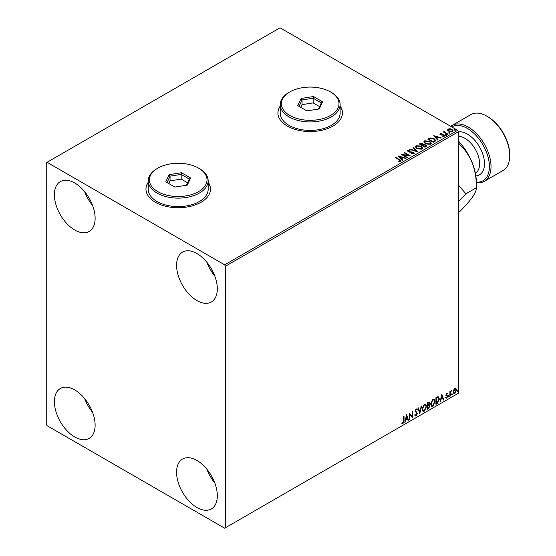<?xml version="1.0" encoding="UTF-8"?>
<svg xmlns="http://www.w3.org/2000/svg" width="556" height="556" viewBox="0 0 556 556"><rect width="100%" height="100%" fill="white"/><g stroke="black" fill="none" stroke-linecap="round" stroke-linejoin="round"><path stroke-width="0.83" d="M148.264 182.201A32.255 18.626 0 0 0 145.957 189.109A32.255 18.626 0 0 0 155.402 202.28A32.255 18.626 0 0 0 190.555 206.318A32.255 18.626 0 0 0 210.467 189.109A32.255 18.626 0 0 0 208.166 182.201M148.264 182.389A32.255 18.626 0 0 0 145.957 189.207M280.224 106.015A32.255 18.626 0 0 0 277.924 112.924A32.255 18.626 0 0 0 287.369 126.094A32.255 18.626 0 0 0 322.522 130.132A32.255 18.626 0 0 0 342.433 112.924A32.255 18.626 0 0 0 340.126 106.015M280.224 106.203A32.255 18.626 0 0 0 277.924 113.021M196.949 507.51A28.801 16.624 60 0 1 178.135 482.128A28.801 16.624 60 0 1 182.549 459.047A28.801 16.624 60 0 1 196.949 460.479A28.801 16.624 60 0 1 215.763 485.854A28.801 16.624 60 0 1 211.35 508.935A28.801 16.624 60 0 1 196.949 507.51M214.748 482.837A28.801 16.624 60 0 1 206.846 469.16M74.761 230.031A28.801 16.624 60 0 1 55.947 204.65A28.801 16.624 60 0 1 60.361 181.569A28.801 16.624 60 0 1 74.761 183A28.801 16.624 60 0 1 93.575 208.375A28.801 16.624 60 0 1 89.162 231.456A28.801 16.624 60 0 1 74.761 230.031M92.56 205.359A28.801 16.624 60 0 1 84.658 191.681M196.949 300.574A28.801 16.624 60 0 1 178.135 275.192A28.801 16.624 60 0 1 182.549 252.118A28.801 16.624 60 0 1 196.949 253.543A28.801 16.624 60 0 1 215.763 278.924A28.801 16.624 60 0 1 211.35 301.998A28.801 16.624 60 0 1 196.949 300.574M214.748 275.901A28.801 16.624 60 0 1 206.846 262.224M74.761 436.96A28.801 16.624 60 0 1 55.947 411.586A28.801 16.624 60 0 1 60.361 388.505A28.801 16.624 60 0 1 74.761 389.93A28.801 16.624 60 0 1 93.575 415.311A28.801 16.624 60 0 1 89.162 438.392A28.801 16.624 60 0 1 74.761 436.96M92.56 412.295A28.801 16.624 60 0 1 84.658 398.61M46.252 162.776L46.252 424.263L47.065 425.674L224.645 528.2L225.458 527.727L225.458 266.241L224.645 264.83L47.065 162.303L46.252 162.776M453.668 389.992L454.85 388.512L456.031 388.623L456.455 390.09L454.85 393.495L453.898 393.585L453.237 391.945L453.668 389.992M455.802 388.435L456.455 390.09M449.88 396.282L449.88 391.473L450.318 391.215L450.318 391.924L451.409 390.666L450.388 392.724L450.318 396.025L449.88 396.282M446.836 393.141L447.684 393.335L446.44 394.607L447.684 396.24L446.76 398.165L445.856 398.033L447.246 396.518L446.002 394.885L446.836 393.141L447.684 393.335L447.121 393.662M447.427 393.898L446.537 393.53L446.44 394.607M446.114 394.419L447.684 396.24M446.107 397.443L446.711 397.603M447.142 396.122L446.141 395.545M438.135 396.713L439.421 399.111L437.238 403.58L435.918 404.344L435.918 397.755L438.628 396.831M428.982 401.939L429.232 402.871L428.697 404.58L429.92 405.936L428.572 408.584L427.432 409.237L427.432 402.655L429.162 402.002L429.552 403.065L429.023 404.775L429.503 404.858M419.759 413.671L417.931 408.139L418.411 407.868L419.794 412.059L421.184 406.262L421.656 405.991L419.759 413.671M409.814 419.412L409.376 419.662L409.376 413.08L412.232 416.347L412.232 411.433L412.67 411.183L412.67 417.764L409.814 414.512L409.814 419.412L409.376 419.287M403.6 420.795L403.6 416.416L404.038 416.159L404.038 420.607L402.996 423.519L401.918 423.38L402.141 422.741L402.996 422.845L403.6 420.795M225.458 527.727L458.429 393.224L458.429 131.737L225.458 266.241M406.603 414.686L408.5 420.169L408.021 420.447L407.437 418.675L405.838 419.599L404.775 422.324L406.603 414.686M416.145 415.93L415.401 415.978L414.859 415.228L415.221 414.686L416.11 415.269L416.91 413.692L415.151 411.113L416.173 408.987L417.271 409.466L416.93 410.071L416.166 409.668L415.589 410.835L417.347 413.449L416.145 415.93L415.249 415.86M415.499 415.151L416.11 415.269M416.173 408.987L417.271 409.466L416.687 409.737M416.93 410.071L415.839 409.48L415.269 410.641L415.589 410.835M422.171 409.014L424.339 404.275L425.66 404.156L426.556 406.45L424.374 411.176L423.074 411.28L422.171 409.014M430.65 404.122L432.818 399.382L434.139 399.264L435.035 401.557L432.853 406.283L431.553 406.387L430.65 404.122M441.839 394.343L443.737 399.827L443.257 400.105L442.673 398.332L441.075 399.257L440.011 401.981L441.839 394.343M448.49 396.623L448.852 395.858L449.22 396.199L448.852 396.956L448.164 396.428M448.852 395.858L449.22 396.199L448.894 396.011L448.525 396.769M451.854 394.677L452.216 393.919L452.584 394.253L452.216 395.017L451.528 394.489M452.216 393.919L452.584 394.253L452.257 394.065L451.889 394.829M457.338 391.514L457.699 390.75L458.068 391.09L457.699 391.848L457.011 391.327M457.699 390.75L458.068 391.09L457.741 390.903L457.373 391.66M447.67 130.083L448.164 129.006L450.033 128.721L451.945 129.326L453.036 130.716L452.48 131.494L448.727 131.181L447.622 129.791M444.835 131.515L445.113 132.397L447.872 134.072L447.434 134.323L443.264 131.918L444.32 132.015L444.397 131.181L444.869 131.07L444.737 131.974M443.591 132.106L444.32 132.391L444.397 131.181L444.397 131.557L444.869 131.07M439.9 134.246L440.157 133.628L441.596 133.482L441.693 133.836L440.693 133.906L440.832 134.476L444.112 134.934L444.39 136.164L442.923 136.359L442.784 135.991L443.827 135.9L443.695 135.198L441.193 135.032L440.415 134.74L440.157 133.628L439.859 134.052M440.693 133.906L440.832 134.851L441.311 134.635M444.717 135.706L444.39 136.164M442.784 136.366L443.827 136.276L443.695 135.198M434.799 141.62L433.471 142.385L427.772 139.09L430.198 137.93L434.201 138.757L435.723 140.522L434.799 141.62M424.992 147.277L419.287 143.99L420.093 143.524L422.824 143.58L423.498 144.588L425.861 144.907L426.654 145.922L424.992 147.277M423.519 144.442L423.498 144.963L425.861 145.29L425.861 144.907M417.313 151.712L409.786 149.474L410.265 149.196L415.978 150.898L413.038 147.597L413.511 147.319L417.313 151.712M407.374 157.452L406.936 157.702L401.23 154.415L408.333 155.221L404.08 152.768L404.525 152.511L410.224 155.805L403.128 154.999L407.374 157.452M398.749 161.706L400.111 161.511L399.25 159.933L395.455 157.744L395.893 157.494L399.743 159.718C400.959 160.211 401.272 160.795 400.702 161.469L398.965 161.713L398.749 161.33L400.244 161.025M401.091 160.948L400.702 161.469M224.645 264.83L457.616 130.326L280.036 27.8L47.065 162.303M398.457 156.014L406.054 158.21L403.169 157.772L401.564 158.696L402.808 160.086L402.329 160.364L398.457 156.014M413.845 153.887L411.315 153.901L413.525 153.143L413.226 153.942L413.059 152.546L408.194 151.76L407.882 150.405L409.946 150.328L409.953 150.725L408.458 150.745L408.604 151.496L413.504 152.295L414.255 153.289L413.845 153.887M407.52 150.94L407.882 150.405L407.882 150.78L409.946 150.704L409.946 150.328M408.458 150.745L408.604 151.871L409.605 152.142L409.605 151.767M416.903 148.688L415.339 146.749L416.048 145.693L421.26 146.138L422.803 148.084L422.073 149.133L416.903 148.688M425.382 143.789L423.818 141.856L424.527 140.793L429.739 141.245L431.282 143.184L430.552 144.233L425.382 143.789M433.694 135.671L441.29 137.867L438.399 137.429L436.801 138.354L438.045 139.744L437.565 140.022L433.694 135.671M445.641 134.893L445.537 134.406L446.371 134.469L446.482 134.955L445.641 134.893L445.537 134.406L445.537 134.781L446.371 134.844L446.371 134.469L446.482 134.955M449.005 132.953L448.894 132.467L449.734 132.53L449.846 133.016L449.005 132.953L448.894 132.467L448.894 132.842L449.734 132.905L449.734 132.53L449.846 133.016M454.488 129.784L454.377 129.298L455.218 129.36L455.329 129.847L454.488 129.784L454.377 129.298L454.377 129.673L455.218 129.743L455.218 129.36L455.329 129.847M457.616 130.326L458.429 131.737M342.433 113.021A32.255 18.626 0 0 0 340.126 106.203M210.467 189.207A32.255 18.626 0 0 0 208.166 182.389M395.782 157.932L395.893 157.494M395.893 157.869L401.05 161.129M399.743 161.629L399.743 161.254M398.833 156.444L405.63 158.46M402.586 160.218L401.564 158.696M399.868 156.792L401.168 158.627L402.391 157.543L399.868 156.792L401.168 158.251L402.391 157.543M401.168 158.627L401.168 158.251M401.918 154.811L408.333 155.597L408.333 155.221M404.407 152.956L404.525 152.511M404.525 152.886L409.55 155.791M407.048 157.64L403.128 154.999M413.059 152.921L413.226 153.942L411.384 153.908L411.384 153.532M407.555 151.128L407.882 150.78M408.458 151.121L408.604 151.871L408.458 151.121M409.605 152.142L410.717 152.156L410.717 151.781M410.717 152.156L413.504 152.671L413.504 152.295M413.504 152.671L414.227 153.463M410.217 149.599L410.265 149.196M410.265 149.578L415.978 151.274L415.978 150.898M413.261 147.847L413.511 147.319M413.511 147.701L417.007 151.621M415.353 146.944L416.048 145.693M416.048 146.068L421.26 146.513L421.26 146.138M421.26 146.513L422.782 148.264M416.103 147.083L417.341 148.806L421.476 149.182L422.046 148.104M420.822 146.388L416.652 146.019L416.083 146.874L417.341 148.431L421.476 148.806L422.067 147.91L420.822 146.388M421.476 149.182L421.476 148.806M417.341 148.806L417.341 148.431M419.613 144.178L422.824 143.955L422.824 143.58M422.824 143.955L423.498 144.963M425.861 145.29L426.626 146.103M425.347 146.777L425.917 145.797L425.416 145.165L423.714 144.97L422.727 145.464L424.847 147.062L425.868 145.978M422.365 145.373L422.887 144.449L422.393 143.837L420.315 144.073L422.143 145.505L422.831 144.623M422.143 145.505L422.365 144.998M420.315 144.073L422.143 145.13M424.847 147.062L425.347 146.402M422.727 145.464L424.847 146.687M423.832 142.051L424.527 140.793M424.527 141.175L429.739 141.62L429.739 141.245M429.739 141.62L431.261 143.372M424.582 142.183L425.82 143.914L429.955 144.282L430.532 143.205M429.301 141.495L425.132 141.12L424.562 141.982L425.82 143.538L429.955 143.907L430.552 143.017L429.301 141.495M429.955 144.282L429.955 143.907M425.82 143.914L425.82 143.538M428.092 139.278L430.198 137.93M430.198 138.305L434.201 139.132L434.201 138.757M434.201 139.132L435.702 140.71M434.827 141.134L433.763 139.007L430.504 138.374L428.794 139.174L433.326 142.169L434.924 140.557M428.794 139.174L433.326 141.794L434.945 140.744M433.326 142.169L433.326 141.794M434.069 136.095L440.866 138.117M437.822 139.876L436.801 138.354M435.098 136.449L436.404 138.284L437.628 137.2L435.098 136.449L436.404 137.902L437.628 137.2M436.404 138.284L436.404 137.902M440.157 134.003L441.596 133.857M441.596 133.829L441.596 133.482M440.693 134.288L440.832 134.851L440.693 134.288M441.311 135.011L443.32 135.025L443.32 134.649M443.32 135.025L444.112 135.31L444.112 134.934M444.112 135.31L444.675 135.879M443.827 136.276L443.695 135.581L443.827 136.276M445.641 135.268L445.537 134.781M446.371 134.844L446.482 135.33M443.709 132.036L443.709 131.661M444.32 132.391L444.397 131.557M444.835 131.897L445.113 132.397M445.113 132.773L447.545 134.26M449.005 133.329L448.894 132.842M449.734 132.905L449.846 133.391M447.67 130.458L448.164 129.006M448.164 129.381L450.033 129.096L450.033 128.721M450.033 129.096L451.945 129.701L451.945 129.326M451.945 129.701L453.008 130.896M448.678 129.673L449.165 131.306L451.965 131.577L452.327 130.806M448.338 130.048L448.678 129.298L449.165 130.931L451.965 131.202L452.355 130.625L451.507 129.583L448.678 129.298M451.965 131.577L451.965 131.202M449.165 131.306L449.165 130.931M454.488 130.16L454.377 129.673M455.218 129.743L455.329 130.222M403.719 416.347L403.719 420.419L402.676 423.325L402.996 423.519M402.676 423.325L401.599 423.192M406.526 414.991L408.5 420.169M405.838 419.599L407.437 418.675M405.512 419.412L405.248 422.046M406.638 416.249L406.311 416.062L405.699 418.626L407.249 418.105L406.638 416.249L406.026 418.814M409.376 413.122L412.232 416.347M412.343 411.37L412.343 417.549M409.494 419.224L409.814 414.512M414.894 414.498L415.784 415.082M416.646 408.882L416.944 409.279M416.604 409.883L415.839 409.48L416.604 409.883M415.269 410.641L415.86 411.53M415.534 411.343L416.395 411.871M416.076 411.683L417.347 413.449M417.021 413.261L415.818 415.742M418.188 407.993L419.794 412.059M421.233 406.234L419.578 413.129M425.493 404.08L426.556 406.45M426.23 406.262L424.047 410.988L424.374 411.176M424.047 410.988L422.914 411.176M425.25 404.803L424.033 404.747L422.282 408.57L423.179 410.474M426.118 406.7L425.409 404.872L424.353 404.942L422.609 408.757L423.331 410.585L424.353 410.509L426.118 406.7M428.697 404.58L429.92 405.936M429.593 405.748L428.252 408.396L428.572 408.584M428.252 408.396L427.432 408.862M429.156 405.998L428.467 405.22L427.55 405.671L427.877 408.312L429.482 406.186L428.794 405.407L427.877 405.859L427.877 408.312M428.857 405.268L428.467 405.22L428.857 405.268M429.114 403.329L428.002 402.627L428.787 403.142L428.002 402.627L427.55 402.892L427.877 405.185L429.114 403.329L428.328 402.815L427.877 403.079L427.877 405.185M433.972 399.187L435.035 401.557M434.709 401.369L432.526 406.095L432.853 406.283M432.526 406.095L431.393 406.276M433.729 399.91L432.512 399.854L430.761 403.677L431.658 405.574M434.597 401.807L433.888 399.979L432.839 400.042L431.088 403.864L431.81 405.692L432.839 405.616L434.597 401.807M437.808 396.525L439.101 398.923L436.912 403.392L437.238 403.58M436.912 403.392L435.918 403.969M438.191 397.491L436.029 397.992L436.356 403.413L437.996 402.301L438.983 399.361L437.906 397.47L436.356 398.179L436.356 403.413M437.579 397.283L438.038 397.373M441.763 394.649L443.737 399.827M441.075 399.257L442.673 398.332M440.748 399.069L440.484 401.703M441.874 395.907L441.547 395.719L440.936 398.284L442.486 397.762L441.874 395.907L441.262 398.471M447.1 393.711L446.537 393.53L447.1 393.711M446.663 395.038L447.212 395.392M447.358 396.053L446.433 397.978L446.76 398.165M446.433 397.978L445.53 397.846M445.78 397.255L446.385 397.415M445.815 395.358L446.676 395.893M448.525 395.67L448.894 396.011M449.992 391.403L450.318 391.924M450.999 390.75L451.201 391.299M450.214 391.869L450.388 392.724M450.061 392.529L450.318 396.025M451.889 393.731L452.257 394.065M456.128 389.902L454.523 393.307L454.85 393.495M454.523 393.307L453.738 393.474M455.343 388.998L454.523 388.915L453.355 391.507L454.002 392.835M456.017 390.347L454.85 389.11L453.682 391.695L454.155 392.953L454.85 392.904L456.017 390.347M455.183 388.873L454.523 388.915M457.373 390.562L457.741 390.903M476.353 182.208A31.101 17.959 -120 0 0 488.905 160.976A31.101 17.959 -120 0 0 467.394 128.443A31.101 17.959 -120 0 0 451.764 126.949M450.735 126.351A32.255 18.626 60 0 1 452.077 125.434A32.255 18.626 60 0 1 468.208 127.032A32.255 18.626 60 0 1 489.28 155.458A32.255 18.626 60 0 1 484.332 181.305A32.255 18.626 60 0 1 476.353 182.674M487.758 116.691L486.945 116.218L487.758 116.691A31.101 17.959 60 0 1 509.748 154.783L509.748 155.722A32.255 18.626 -120 0 0 486.945 116.218L486.945 116.218A32.255 18.626 -120 0 0 470.814 114.619L452.077 125.434M484.332 181.305L503.069 170.49A32.255 18.626 -120 0 0 509.748 155.722M458.429 201.626L465.872 193.815L458.429 185.023M458.429 140.988A41.471 23.943 60 0 1 472.426 163.332A41.471 23.943 60 0 1 476.353 182.528L476.353 187.768C476.555 189.881 475.241 193.022 472.426 197.192C469.278 201.522 464.941 206.408 459.423 211.857L458.429 212.427M458.429 142.51L459.423 144.129C464.892 149.286 469.229 155.687 472.426 163.332C475.22 171.095 476.534 179.24 476.353 187.768L465.872 193.815M459.423 144.129L458.429 144.706M289.808 115.46A28.801 16.624 0 0 0 330.542 115.46A28.801 16.624 0 0 0 330.542 91.948L331.355 92.421A29.954 17.292 180 0 1 340.126 104.646A29.954 17.292 180 0 1 321.639 120.624A29.954 17.292 180 0 1 288.995 116.871A29.954 17.292 180 0 1 280.224 104.646A29.954 17.292 180 0 1 288.995 92.421L289.808 91.948A28.801 16.624 0 0 0 289.808 115.46M280.224 104.646L280.224 113.111A29.954 17.292 0 0 0 288.995 125.336A29.954 17.292 0 0 0 321.639 129.089A29.954 17.292 0 0 0 340.126 113.111L340.126 104.646M313.508 96.535L322.598 101.783L319.269 108.955L306.849 110.873L297.759 105.626L301.081 98.454L313.508 96.535L313.16 98.217L302.026 99.941L299.038 106.37M331.355 92.421L330.542 91.948A28.801 16.624 0 0 0 289.808 91.948M319.589 106.634L313.16 102.923L302.026 104.646L302.026 99.941L301.081 98.454M302.026 104.646L300.761 107.364M313.16 102.923L313.16 98.217L321.312 102.923L318.456 109.08M322.598 101.783L321.312 102.923M157.848 191.653A28.801 16.624 0 0 0 198.575 191.653A28.801 16.624 0 0 0 198.575 168.134L199.395 168.607A29.954 17.292 180 0 1 208.166 180.832A29.954 17.292 180 0 1 189.672 196.81A29.954 17.292 180 0 1 157.035 193.064A29.954 17.292 180 0 1 148.264 180.832A29.954 17.292 180 0 1 157.035 168.607L157.848 168.134A28.801 16.624 0 0 0 157.848 191.653M148.264 180.832L148.264 189.297A29.954 17.292 0 0 0 157.035 201.529A29.954 17.292 0 0 0 189.672 205.275A29.954 17.292 0 0 0 208.166 189.297L208.166 180.832M181.541 172.721L190.632 177.976L187.302 185.141L174.883 187.066L165.792 181.812L169.121 174.647L181.541 172.721L181.2 174.403L170.06 176.127L167.078 182.556M199.395 168.607L198.575 168.134A28.801 16.624 0 0 0 157.848 168.134M187.629 182.82L181.2 179.108L170.06 180.832L170.06 176.127L169.121 174.647M170.06 180.832L168.802 183.549M181.2 179.108L181.2 174.403L189.346 179.108L186.489 185.266M190.632 177.976L189.346 179.108M399.743 160.093L399.743 159.718M420.093 143.9L420.093 143.524M428.634 138.972L428.634 138.59M433.798 141.898L433.798 141.523M442.18 135.004L442.18 134.628M446.475 133.635L446.475 133.259M475.352 173.187A20.739 11.975 -120 0 0 478.487 156.563A20.739 11.975 -120 0 0 464.948 138.319A20.739 11.975 -120 0 0 458.429 136.324M458.429 131.841A24.193 13.97 60 0 1 467.394 134.086A24.193 13.97 60 0 1 483.928 158.349A24.193 13.97 60 0 1 475.832 175.898M408.243 151.044L408.243 151.42M422.067 147.91L422.067 148.285M416.083 146.874L416.083 147.257M422.887 144.449L422.887 144.824M425.917 145.797L425.917 146.172M430.552 143.017L430.552 143.392M424.562 141.982L424.562 142.357M440.554 134.114L440.554 134.489M444.015 135.629L444.015 136.005M452.355 130.625L452.355 131.001"/></g></svg>
